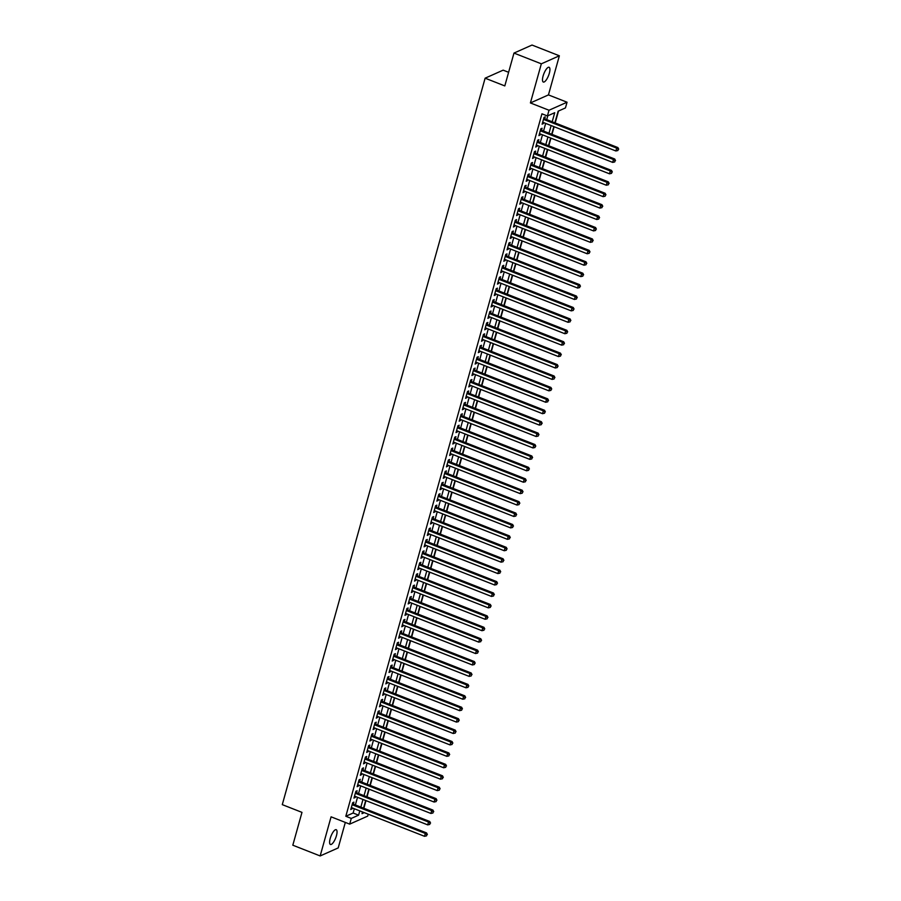 <?xml version="1.0" encoding="UTF-8"?>
<svg xmlns="http://www.w3.org/2000/svg" width="901" height="901" viewBox="0 0 901 901"><rect width="100%" height="100%" fill="white"/><g stroke="black" fill="none" stroke-linecap="round" stroke-linejoin="round"><path stroke-width="1.35" d="M336.445 835.7A7.929 2.523 111.4 0 0 336.231 829.708A7.929 2.523 111.4 0 0 330.205 838.471A7.929 2.523 111.4 0 0 330.43 844.474A7.929 2.523 111.4 0 0 336.445 835.7M549.328 73.263A7.929 2.523 111.4 0 0 549.103 67.271A7.929 2.523 111.4 0 0 543.089 76.044A7.929 2.523 111.4 0 0 543.303 82.036A7.929 2.523 111.4 0 0 549.328 73.263M363.801 808.265L369.309 810.427M368.25 814.2L367.721 816.103L349.689 824.133L351.277 818.423L358.598 815.168L359.792 810.877M508.615 72.294L503.152 70.154L485.121 78.184L282.283 804.638L301.981 812.375L292.814 845.206L320.159 855.95L338.202 847.92L345.32 822.422M485.121 78.184L504.808 85.922L513.975 53.08L532.018 45.05L559.363 55.794L541.332 63.825L530.407 102.939L549.002 110.249L567.044 102.218L565.445 107.929L558.136 111.183L554.881 122.829M530.407 102.939L548.45 94.909L559.363 55.794M548.45 94.909L567.044 102.218M363.846 808.242L365.975 800.629M367.022 796.856L369.162 789.208M370.221 785.435L372.35 777.788M373.408 774.015L375.537 766.368M376.595 762.595L378.724 754.948M379.783 751.175L381.923 743.528M382.97 739.744L385.11 732.096M386.157 728.323L388.297 720.676M389.356 716.903L391.485 709.256M392.543 705.483L394.672 697.836M395.73 694.063L397.859 686.416M398.918 682.631L401.058 674.984M402.105 671.211L404.245 663.564M405.292 659.791L407.432 652.144M408.491 648.371L410.619 640.724M411.678 636.951L413.807 629.303M414.865 625.531L416.994 617.883M418.053 614.099L420.193 606.452M421.24 602.679L423.38 595.032M424.427 591.259L426.567 583.611M427.626 579.839L429.754 572.191M430.813 568.418L432.942 560.771M434 556.987L436.129 549.351M437.188 545.567L439.328 537.92M440.375 534.147L442.515 526.499M443.562 522.726L445.702 515.079M446.761 511.306L448.889 503.659M449.948 499.886L452.077 492.239M453.135 488.455L455.264 480.807M456.323 477.034L458.463 469.387M459.51 465.614L461.65 457.967M462.697 454.194L464.837 446.547M465.896 442.774L468.024 435.127M469.083 431.342L471.212 423.707M472.27 419.922L474.399 412.275M475.458 408.502L477.598 400.855M478.645 397.082L480.785 389.435M481.832 385.662L483.972 378.015M485.02 374.242L487.159 366.594M488.218 362.81L490.347 355.163M491.405 351.39L493.534 343.743M494.593 339.97L496.733 332.323M497.78 328.55L499.92 320.902M500.967 317.129L503.107 309.482M504.155 305.698L506.294 298.062M507.353 294.278L509.482 286.631M510.54 282.858L512.669 275.21M513.728 271.438L515.868 263.79M516.915 260.017L519.055 252.37M520.102 248.597L522.242 240.95M523.29 237.166L525.429 229.518M526.488 225.746L528.617 218.098M529.675 214.325L531.804 206.678M532.863 202.905L535.003 195.258M536.05 191.485L538.19 183.838M539.237 180.054L541.377 172.418M542.425 168.633L544.564 160.986M545.623 157.213L547.752 149.566M548.81 145.793L550.939 138.146M551.998 134.373L554.138 126.726M555.185 122.953L558.519 111.014M513.975 53.08L541.332 63.825M353.35 804.165L353.913 802.16L352.696 802.712L350.782 809.56L352.302 807.938M356.548 792.745L357.1 790.74L355.884 791.281L353.969 798.14L355.49 796.518M359.736 781.313L360.287 779.32L359.071 779.861L357.156 786.719L358.677 785.098M362.923 769.893L363.475 767.9L362.258 768.44L360.344 775.299L361.864 773.677M366.11 758.473L366.673 756.48L365.446 757.02L363.531 763.868L365.051 762.246M369.297 747.053L369.86 745.048L368.644 745.6L366.73 752.448L368.25 750.826M372.485 735.633L373.048 733.628L371.831 734.169L369.917 741.027L371.437 739.406M375.672 724.213L376.235 722.208L375.019 722.748L373.104 729.607L374.625 727.985M378.87 712.781L379.422 710.788L378.206 711.328L376.291 718.187L377.812 716.565M382.058 701.361L382.61 699.367L381.393 699.908L379.479 706.756L380.999 705.134M385.245 689.941L385.808 687.947L384.581 688.488L382.666 695.335L384.186 693.714M388.432 678.521L388.995 676.516L387.768 677.068L385.865 683.915L387.385 682.294M391.62 667.1L392.183 665.096L390.966 665.636L389.052 672.495L390.572 670.873M394.807 655.68L395.37 653.675L394.154 654.216L392.239 661.075L393.76 659.453M398.005 644.249L398.557 642.255L397.341 642.796L395.426 649.655L396.947 648.033M401.193 632.829L401.745 630.835L400.528 631.376L398.614 638.223L400.134 636.602M404.38 621.408L404.943 619.404L403.716 619.956L401.801 626.803L403.321 625.181M407.567 609.988L408.13 607.984L406.903 608.524L405 615.383L406.52 613.761M410.755 598.568L411.318 596.563L410.101 597.104L408.187 603.963L409.707 602.341M413.942 587.137L414.505 585.143L413.289 585.684L411.374 592.543L412.895 590.921M417.14 575.716L417.692 573.723L416.476 574.264L414.561 581.111L416.082 579.489M420.328 564.296L420.88 562.303L419.663 562.843L417.749 569.691L419.269 568.069M423.515 552.876L424.078 550.871L422.851 551.423L420.936 558.271L422.456 556.649M426.702 541.456L427.265 539.451L426.038 539.992L424.134 546.851L425.655 545.229M429.89 530.036L430.453 528.031L429.236 528.572L427.322 535.431L428.842 533.809M433.077 518.604L433.64 516.611L432.424 517.151L430.509 524.01L432.03 522.389M436.275 507.184L436.827 505.191L435.611 505.731L433.696 512.579L435.217 510.957M439.463 495.764L440.015 493.759L438.798 494.311L436.884 501.159L438.404 499.537M442.65 484.344L443.213 482.339L441.986 482.88L440.071 489.739L441.591 488.117M445.837 472.924L446.4 470.919L445.173 471.46L443.269 478.318L444.79 476.697M449.025 461.492L449.588 459.499L448.371 460.039L446.457 466.898L447.977 465.276M452.212 450.072L452.775 448.079L451.559 448.619L449.644 455.467L451.164 453.845M455.41 438.652L455.962 436.658L454.746 437.199L452.831 444.047L454.352 442.425M458.598 427.232L459.15 425.227L457.933 425.779L456.019 432.626L457.539 431.005M461.785 415.811L462.337 413.807L461.121 414.347L459.206 421.206L460.726 419.584M464.972 404.391L465.535 402.387L464.308 402.927L462.404 409.786L463.914 408.164M468.16 392.96L468.723 390.966L467.506 391.507L465.592 398.366L467.112 396.744M471.347 381.54L471.91 379.546L470.694 380.087L468.779 386.934L470.299 385.313M474.545 370.12L475.097 368.115L473.881 368.667L471.966 375.514L473.487 373.892M477.733 358.699L478.285 356.695L477.068 357.235L475.154 364.094L476.674 362.472M480.92 347.279L481.472 345.274L480.256 345.815L478.341 352.674L479.861 351.052M484.107 335.848L484.67 333.854L483.443 334.395L481.539 341.254L483.049 339.632M487.295 324.428L487.858 322.434L486.641 322.975L484.727 329.822L486.247 328.201M490.482 313.007L491.045 311.014L489.829 311.555L487.914 318.402L489.434 316.78M493.68 301.587L494.232 299.582L493.016 300.134L491.101 306.982L492.622 305.36M496.868 290.167L497.42 288.162L496.203 288.703L494.289 295.562L495.809 293.94M500.055 278.747L500.607 276.742L499.391 277.283L497.476 284.142L498.996 282.52M503.242 267.315L503.805 265.322L502.578 265.863L500.674 272.721L502.184 271.1M506.43 255.895L506.993 253.902L505.776 254.442L503.862 261.29L505.382 259.668M509.617 244.475L510.18 242.47L508.964 243.022L507.049 249.87L508.569 248.248M512.815 233.055L513.367 231.05L512.151 231.591L510.236 238.45L511.757 236.828M516.003 221.635L516.555 219.63L515.338 220.171L513.424 227.029L514.944 225.408M519.19 210.203L519.742 208.21L518.525 208.75L516.611 215.609L518.131 213.987M522.377 198.783L522.94 196.79L521.713 197.33L519.809 204.178L521.319 202.567M525.565 187.363L526.128 185.369L524.911 185.91L522.997 192.758L524.517 191.136M528.752 175.943L529.315 173.938L528.099 174.49L526.184 181.338L527.704 179.716M531.95 164.523L532.502 162.518L531.286 163.058L529.371 169.917L530.892 168.296M535.138 153.102L535.69 151.098L534.473 151.638L532.559 158.497L534.079 156.875M538.325 141.671L538.877 139.678L537.66 140.218L535.746 147.077L537.266 145.455M541.512 130.251L542.075 128.257L540.848 128.798L538.933 135.646L540.454 134.024M552.189 121.77L554.723 112.704L547.414 115.959L541.94 113.808L345.815 816.272L353.124 813.017L354.318 808.738M355.377 804.953L357.506 797.306M358.564 793.533L360.693 785.886M361.751 782.113L363.891 774.466M364.939 770.693L367.079 763.046M368.126 759.273L370.266 751.625M371.325 747.841L373.453 740.194M374.512 736.421L376.641 728.774M377.699 725.001L379.828 717.354M380.886 713.581L383.026 705.933M384.074 702.161L386.214 694.513M387.261 690.729L389.401 683.093M390.448 679.309L392.588 671.662M393.647 667.889L395.776 660.242M396.834 656.469L398.963 648.821M400.021 645.048L402.161 637.401M403.209 633.628L405.349 625.981M406.396 622.197L408.536 614.55M409.583 610.777L411.723 603.129M412.782 599.356L414.91 591.709M415.969 587.936L418.098 580.289M419.156 576.516L421.296 568.869M422.344 565.085L424.484 557.449M425.531 553.664L427.671 546.017M428.718 542.244L430.858 534.597M431.917 530.824L434.045 523.177M435.104 519.404L437.233 511.757M438.291 507.984L440.431 500.337M441.479 496.552L443.619 488.905M444.666 485.132L446.806 477.485M447.853 473.712L449.993 466.065M451.052 462.292L453.18 454.645M454.239 450.872L456.368 443.224M457.426 439.44L459.566 431.804M460.614 428.02L462.754 420.373M463.801 416.6L465.941 408.953M466.988 405.18L469.128 397.532M470.187 393.76L472.315 386.112M473.374 382.339L475.503 374.692M476.561 370.908L478.701 363.261M479.749 359.488L481.889 351.84M482.936 348.068L485.076 340.42M486.123 336.647L488.263 329M489.322 325.227L491.45 317.58M492.509 313.796L494.638 306.16M495.696 302.376L497.825 294.728M498.884 290.955L501.024 283.308M502.071 279.535L504.211 271.888M505.258 268.115L507.398 260.468M508.457 256.695L510.585 249.048M511.644 245.263L513.773 237.616M514.831 233.843L516.96 226.196M518.019 222.423L520.159 214.776M521.206 211.003L523.346 203.356M524.393 199.583L526.533 191.936M527.592 188.163L529.72 180.515M530.779 176.731L532.908 169.084M533.966 165.311L536.095 157.664M537.154 153.891L539.294 146.244M540.341 142.471L542.481 134.823M543.528 131.05L545.668 123.403M546.727 119.619L547.797 115.79M544.7 118.831L545.263 116.837L544.046 117.378L542.132 124.225L543.652 122.604M349.689 824.133L331.084 816.824L320.159 855.95M345.815 816.272L351.277 818.423M547.414 115.959L549.002 110.249M362.484 811.936L362.011 813.648L364.274 812.646M553.833 126.602L551.694 134.249M550.646 138.022L548.506 145.669M547.448 149.453L545.319 157.101M544.26 160.874L542.132 168.521M541.073 172.294L538.944 179.941M537.886 183.714L535.746 191.361M534.698 195.134L532.559 202.781M531.511 206.566L529.371 214.213M528.313 217.986L526.184 225.633M525.125 229.406L522.997 237.053M521.938 240.826L519.809 248.473M518.751 252.246L516.611 259.893M515.563 263.666L513.424 271.314M512.376 275.098L510.236 282.745M509.178 286.518L507.049 294.165M505.99 297.938L503.862 305.585M502.803 309.358L500.674 317.006M499.616 320.779L497.476 328.426M496.428 332.21L494.289 339.857M493.241 343.63L491.101 351.277M490.054 355.05L487.914 362.698M486.855 366.47L484.727 374.118M483.668 377.891L481.539 385.538M480.481 389.311L478.341 396.958M477.293 400.742L475.154 408.39M474.106 412.162L471.966 419.81M470.919 423.583L468.779 431.23M467.72 435.003L465.592 442.65M464.533 446.423L462.404 454.07M461.346 457.854L459.206 465.49M458.159 469.275L456.019 476.922M454.971 480.695L452.831 488.342M451.784 492.115L449.644 499.762M448.585 503.535L446.457 511.182M445.398 514.955L443.269 522.603M442.211 526.387L440.071 534.034M439.024 537.807L436.884 545.454M435.836 549.227L433.696 556.874M432.649 560.647L430.509 568.294M429.45 572.067L427.322 579.715M426.263 583.499L424.134 591.135M423.076 594.919L420.936 602.566M419.889 606.339L417.749 613.986M416.701 617.759L414.561 625.407M413.514 629.18L411.374 636.827M410.315 640.6L408.187 648.247M407.128 652.031L405 659.678M403.941 663.451L401.812 671.099M400.754 674.872L398.614 682.519M397.566 686.292L395.426 693.939M394.379 697.712L392.239 705.359M391.18 709.143L389.052 716.779M387.993 720.563L385.865 728.211M384.806 731.984L382.677 739.631M381.619 743.404L379.479 751.051M378.431 754.824L376.291 762.471M375.244 766.244L373.104 773.891M372.045 777.676L369.917 785.323M368.858 789.096L366.73 796.743M365.671 800.516L363.542 808.163M360.839 807.105L362.979 799.457M364.038 795.684L366.166 788.037M367.225 784.264L369.354 776.617M370.412 772.833L372.541 765.197M373.6 761.413L375.74 753.765M376.787 749.992L378.927 742.345M379.974 738.572L382.114 730.925M383.173 727.152L385.301 719.505M386.36 715.732L388.489 708.085M389.547 704.3L391.676 696.653M392.735 692.88L394.875 685.233M395.922 681.46L398.062 673.813M399.109 670.04L401.249 662.393M402.308 658.62L404.436 650.972M405.495 647.188L407.624 639.552M408.682 635.768L410.811 628.121M411.87 624.348L414.01 616.701M415.057 612.928L417.197 605.281M418.244 601.508L420.384 593.86M421.443 590.087L423.571 582.44M424.63 578.656L426.759 571.009M427.817 567.236L429.946 559.589M431.005 555.816L433.144 548.168M434.192 544.395L436.332 536.748M437.379 532.975L439.519 525.328M440.578 521.544L442.706 513.908M443.765 510.124L445.894 502.476M446.952 498.704L449.081 491.056M450.14 487.283L452.279 479.636M453.327 475.863L455.467 468.216M456.514 464.443L458.654 456.796M459.701 453.012L461.841 445.364M462.9 441.591L465.029 433.944M466.087 430.171L468.216 422.524M469.275 418.751L471.414 411.104M472.462 407.331L474.602 399.684M475.649 395.911L477.789 388.263M478.836 384.479L480.976 376.832M482.035 373.059L484.164 365.412M485.222 361.639L487.351 353.992M488.41 350.219L490.549 342.571M491.597 338.799L493.737 331.151M494.784 327.367L496.924 319.72M497.971 315.947L500.111 308.3M501.17 304.527L503.299 296.88M504.357 293.107L506.486 285.459M507.545 281.686L509.684 274.039M510.732 270.266L512.872 262.619M513.919 258.835L516.059 251.188M517.106 247.415L519.246 239.767M520.305 235.994L522.434 228.347M523.492 224.574L525.621 216.927M526.68 213.154L528.819 205.507M529.867 201.723L532.007 194.075M533.054 190.302L535.194 182.655M536.241 178.882L538.381 171.235M539.44 167.462L541.569 159.815M542.627 156.042L544.756 148.395M545.815 144.622L547.954 136.975M549.002 133.19L551.142 125.543M353.124 813.017L358.598 815.168M542.379 123.302L543.348 123.685M539.192 134.733L540.161 135.105M536.005 146.153L536.973 146.525M532.818 157.574L533.775 157.957M529.63 168.994L530.588 169.377M526.443 180.414L527.4 180.797M523.244 191.845L524.213 192.217M520.057 203.266L521.026 203.637M516.87 214.686L517.838 215.057M513.683 226.106L514.64 226.489M510.495 237.526L511.453 237.909M507.308 248.946L508.265 249.329M504.11 260.378L505.078 260.749M500.922 271.798L501.891 272.17M497.735 283.218L498.704 283.601M494.548 294.638L495.505 295.021M491.36 306.058L492.318 306.441M488.173 317.49L489.13 317.862M484.986 328.91L485.943 329.282M481.787 340.33L482.756 340.702M478.6 351.75L479.569 352.133M475.413 363.171L476.37 363.553M472.225 374.591L473.183 374.974M469.038 386.022L469.995 386.394M465.851 397.442L466.808 397.814M462.652 408.863L463.621 409.245M459.465 420.283L460.434 420.666M456.278 431.703L457.235 432.086M453.09 443.134L454.048 443.506M449.903 454.555L450.86 454.926M446.716 465.975L447.673 466.346M443.517 477.395L444.486 477.778M440.33 488.815L441.299 489.198M437.143 500.235L438.1 500.618M433.955 511.667L434.913 512.038M430.768 523.087L431.725 523.458M427.581 534.507L428.538 534.89M424.382 545.927L425.351 546.31M421.195 557.347L422.164 557.73M418.008 568.779L418.965 569.15M414.82 580.199L415.778 580.571M411.633 591.619L412.59 591.991M408.446 603.039L409.403 603.422M405.247 614.459L406.216 614.842M402.06 625.88L403.029 626.263M398.873 637.311L399.83 637.683M395.685 648.731L396.643 649.103M392.498 660.151L393.455 660.534M389.311 671.572L390.268 671.955M386.112 682.992L387.081 683.375M382.925 694.423L383.894 694.795M379.738 705.843L380.695 706.215M376.55 717.264L377.508 717.635M373.363 728.684L374.32 729.067M370.176 740.104L371.133 740.487M366.977 751.524L367.946 751.907M363.79 762.956L364.759 763.327M360.603 774.376L361.56 774.747M357.415 785.796L358.373 786.179M354.228 797.216L355.185 797.599M351.041 808.636L351.998 809.019M543.483 119.371L616.678 148.113L615.879 150.974L542.684 122.232M543.742 118.448A1.239 1.115 -114 0 0 543.832 118.481L617.895 147.573L616.678 148.113L618.221 149.363L617.906 150.512L618.221 149.363M618.717 149.149L617.895 147.573M615.879 150.974L617.906 150.512M540.296 130.791L613.491 159.533L612.691 162.394L539.496 133.652M540.555 129.868A1.239 1.115 -114 0 0 540.634 129.913L614.707 158.993L613.491 159.533L615.034 160.795L614.719 161.932L615.034 160.795M615.518 160.569L614.707 158.993M612.691 162.394L614.719 161.932M537.109 142.223L610.292 170.965L609.504 173.814L536.309 145.072M537.368 141.288A1.239 1.115 -114 0 0 537.447 141.333L611.52 170.413L610.292 170.965L611.847 172.215L611.531 173.352L611.847 172.215M612.331 172.001L611.52 170.413M609.504 173.814L611.531 173.352M533.921 153.643L607.105 182.385L606.317 185.234L533.122 156.492M534.169 152.719A1.239 1.115 -114 0 0 534.259 152.753L608.333 181.844L607.105 182.385L608.659 183.635L608.333 184.773L608.659 183.635M609.144 183.421L608.333 181.844M606.317 185.234L608.333 184.773M530.723 165.063L603.918 193.805L603.118 196.655L529.934 167.913M530.982 164.14A1.239 1.115 -114 0 0 531.072 164.173L605.134 193.264L603.918 193.805L605.472 195.055L605.145 196.204L605.472 195.055M605.956 194.841L605.134 193.264M603.118 196.655L605.145 196.204M527.535 176.483L600.73 205.225L599.931 208.086L526.736 179.344M527.795 175.56A1.239 1.115 -114 0 0 527.885 175.594L601.947 204.685L600.73 205.225L602.273 206.475L601.958 207.624L602.273 206.475M602.769 206.261L601.947 204.685M599.931 208.086L601.958 207.624M524.348 187.904L597.543 216.645L596.744 219.506L523.549 190.764M524.607 186.98A1.239 1.115 -114 0 0 524.697 187.025L598.76 216.105L597.543 216.645L599.086 217.907L598.771 219.044L599.086 217.907M599.582 217.682L598.76 216.105M596.744 219.506L598.771 219.044M521.161 199.324L594.356 228.066L593.556 230.926L520.361 202.184M521.42 198.4A1.239 1.115 -114 0 0 521.499 198.445L595.572 227.525L594.356 228.066L595.899 229.327L595.584 230.465L595.899 229.327M596.383 229.102L595.572 227.525M593.556 230.926L595.584 230.465M517.974 210.755L591.157 239.497L590.369 242.346L517.174 213.605M518.233 209.832A1.239 1.115 -114 0 0 518.312 209.865L592.385 238.956L591.157 239.497L592.712 240.747L592.396 241.885L592.712 240.747M593.196 240.533L592.385 238.956M590.369 242.346L592.396 241.885M514.786 222.175L587.97 250.917L587.182 253.767L513.987 225.025M515.034 221.252A1.239 1.115 -114 0 0 515.124 221.286L589.198 250.377L587.97 250.917L589.524 252.167L589.209 253.305L589.524 252.167M590.009 251.953L589.198 250.377M587.182 253.767L589.209 253.305M511.588 233.596L584.783 262.337L583.983 265.198L510.799 236.456M511.847 232.672A1.239 1.115 -114 0 0 511.937 232.706L585.999 261.797L584.783 262.337L586.337 263.588L586.01 264.736L586.337 263.588M586.821 263.374L585.999 261.797M583.983 265.198L586.01 264.736M508.401 245.016L581.596 273.758L580.796 276.618L507.601 247.876M508.66 244.092A1.239 1.115 -114 0 0 508.75 244.126L582.812 273.217L581.596 273.758L583.138 275.008L582.823 276.156L583.138 275.008M583.634 274.794L582.812 273.217M580.796 276.618L582.823 276.156M505.213 256.436L578.408 285.178L577.609 288.038L504.414 259.297M505.472 255.512A1.239 1.115 -114 0 0 505.562 255.557L579.625 284.637L578.408 285.178L579.951 286.439L579.636 287.577L579.951 286.439M580.447 286.214L579.625 284.637M577.609 288.038L579.636 287.577M502.026 267.867L575.221 296.609L574.421 299.459L501.226 270.717M502.285 266.933A1.239 1.115 -114 0 0 502.364 266.978L576.437 296.057L575.221 296.609L576.764 297.859L576.449 298.997L576.764 297.859M577.248 297.645L576.437 296.057M574.421 299.459L576.449 298.997M498.839 279.287L572.022 308.029L571.234 310.879L498.039 282.137M499.098 278.364A1.239 1.115 -114 0 0 499.177 278.398L573.25 307.489L572.022 308.029L573.577 309.28L573.261 310.417L573.577 309.28M574.061 309.066L573.25 307.489M571.234 310.879L573.261 310.417M495.651 290.708L568.835 319.45L568.047 322.299L494.852 293.557M495.899 289.784A1.239 1.115 -114 0 0 495.989 289.818L570.063 318.909L568.835 319.45L570.389 320.7L570.074 321.848L570.389 320.7M570.874 320.486L570.063 318.909M568.047 322.299L570.074 321.848M492.453 302.128L565.648 330.87L564.848 333.73L491.664 304.988M492.712 301.204A1.239 1.115 -114 0 0 492.802 301.238L566.864 330.329L565.648 330.87L567.202 332.12L566.875 333.269L567.202 332.12M567.686 331.906L566.864 330.329M564.848 333.73L566.875 333.269M489.266 313.548L562.461 342.29L561.661 345.151L488.466 316.409M489.525 312.624A1.239 1.115 -114 0 0 489.615 312.67L563.677 341.749L562.461 342.29L564.015 343.551L563.688 344.689L564.015 343.551M564.499 343.326L563.677 341.749M561.661 345.151L563.688 344.689M486.078 324.968L559.273 353.71L558.474 356.571L485.279 327.829M486.337 324.045A1.239 1.115 -114 0 0 486.427 324.09L560.49 353.169L559.273 353.71L560.816 354.971L560.501 356.109L560.816 354.971M561.312 354.746L560.49 353.169M558.474 356.571L560.501 356.109M482.891 336.4L556.086 365.142L555.286 367.991L482.091 339.249M483.15 335.476A1.239 1.115 -114 0 0 483.229 335.51L557.302 364.601L556.086 365.142L557.629 366.392L557.314 367.529L557.629 366.392M558.113 366.178L557.302 364.601M555.286 367.991L557.314 367.529M479.704 347.82L552.899 376.562L552.099 379.411L478.904 350.669M479.963 346.896A1.239 1.115 -114 0 0 480.042 346.93L554.115 376.021L552.899 376.562L554.442 377.812L554.126 378.949L554.442 377.812M554.926 377.598L554.115 376.021M552.099 379.411L554.126 378.949M476.516 359.24L549.7 387.982L548.912 390.843L475.717 362.101M476.764 358.316A1.239 1.115 -114 0 0 476.854 358.35L550.928 387.441L549.7 387.982L551.254 389.232L550.939 390.381L551.254 389.232M551.739 389.018L550.928 387.441M548.912 390.843L550.939 390.381M473.318 370.66L546.513 399.402L545.713 402.263L472.529 373.521M473.577 369.737A1.239 1.115 -114 0 0 473.667 369.77L547.729 398.861L546.513 399.402L548.067 400.652L547.74 401.801L548.067 400.652M548.551 400.438L547.729 398.861M545.713 402.263L547.74 401.801M470.131 382.08L543.326 410.822L542.526 413.683L469.331 384.941M470.39 381.157A1.239 1.115 -114 0 0 470.48 381.202L544.542 410.282L543.326 410.822L544.88 412.084L544.553 413.221L544.88 412.084M545.364 411.858L544.542 410.282M542.526 413.683L544.553 413.221M466.943 393.5L540.138 422.254L539.339 425.103L466.144 396.361M467.202 392.577A1.239 1.115 -114 0 0 467.292 392.622L541.355 421.702L540.138 422.254L541.681 423.504L541.366 424.641L541.681 423.504M542.177 423.29L541.355 421.702M539.339 425.103L541.366 424.641M463.756 404.932L536.951 433.674L536.151 436.523L462.956 407.781M464.015 404.008A1.239 1.115 -114 0 0 464.094 404.042L538.167 433.133L536.951 433.674L538.494 434.924L538.179 436.061L538.494 434.924M538.978 434.71L538.167 433.133M536.151 436.523L538.179 436.061M460.569 416.352L533.764 445.094L532.964 447.943L459.769 419.202M460.828 415.429A1.239 1.115 -114 0 0 460.907 415.462L534.98 444.553L533.764 445.094L535.307 446.344L534.991 447.493L535.307 446.344M535.791 446.13L534.98 444.553M532.964 447.943L534.991 447.493M457.381 427.772L530.565 456.514L529.777 459.375L456.582 430.633M457.629 426.849A1.239 1.115 -114 0 0 457.719 426.883L531.793 455.974L530.565 456.514L532.119 457.764L531.804 458.913L532.119 457.764M532.604 457.55L531.793 455.974M529.777 459.375L531.804 458.913M454.183 439.192L527.378 467.934L526.578 470.795L453.394 442.053M454.442 438.269A1.239 1.115 -114 0 0 454.532 438.314L528.594 467.394L527.378 467.934L528.932 469.196L528.605 470.333L528.932 469.196M529.416 468.97L528.594 467.394M526.578 470.795L528.605 470.333M450.996 450.613L524.191 479.355L523.391 482.215L450.196 453.473M451.255 449.689A1.239 1.115 -114 0 0 451.345 449.734L525.407 478.814L524.191 479.355L525.745 480.616L525.418 481.753L525.745 480.616M526.229 480.391L525.407 478.814M523.391 482.215L525.418 481.753M447.808 462.044L521.003 490.786L520.204 493.635L447.009 464.893M448.067 461.121A1.239 1.115 -114 0 0 448.157 461.154L522.22 490.245L521.003 490.786L522.546 492.036L522.231 493.174L522.546 492.036M523.042 491.822L522.22 490.245M520.204 493.635L522.231 493.174M444.621 473.464L517.816 502.206L517.016 505.056L443.821 476.314M444.88 472.541A1.239 1.115 -114 0 0 444.959 472.575L519.032 501.666L517.816 502.206L519.359 503.456L519.044 504.594L519.359 503.456M519.843 503.242L519.032 501.666M517.016 505.056L519.044 504.594M441.434 484.884L514.629 513.626L513.829 516.487L440.634 487.734M441.693 483.961A1.239 1.115 -114 0 0 441.772 483.995L515.845 513.086L514.629 513.626L516.172 514.876L515.856 516.025L516.172 514.876M516.656 514.662L515.845 513.086M513.829 516.487L515.856 516.025M438.246 496.305L511.43 525.046L510.642 527.907L437.447 499.165M438.494 495.381A1.239 1.115 -114 0 0 438.584 495.415L512.658 524.506L511.43 525.046L512.984 526.297L512.669 527.445L512.984 526.297M513.469 526.083L512.658 524.506M510.642 527.907L512.669 527.445M435.048 507.725L508.243 536.467L507.443 539.327L434.259 510.585M435.307 506.801A1.239 1.115 -114 0 0 435.397 506.846L509.459 535.926L508.243 536.467L509.797 537.728L509.47 538.866L509.797 537.728M510.281 537.503L509.459 535.926M507.443 539.327L509.47 538.866M431.861 519.145L505.056 547.898L504.256 550.748L431.061 522.006M432.12 518.221A1.239 1.115 -114 0 0 432.21 518.266L506.272 547.346L505.056 547.898L506.61 549.148L506.283 550.286L506.61 549.148M507.094 548.934L506.272 547.346M504.256 550.748L506.283 550.286M428.673 530.576L501.868 559.318L501.069 562.168L427.874 533.426M428.932 529.653A1.239 1.115 -114 0 0 429.022 529.687L503.085 558.778L501.868 559.318L503.411 560.568L503.096 561.706L503.411 560.568M503.907 560.354L503.085 558.778M501.069 562.168L503.096 561.706M425.486 541.997L498.681 570.738L497.881 573.588L424.686 544.846M425.745 541.073A1.239 1.115 -114 0 0 425.824 541.107L499.897 570.198L498.681 570.738L500.224 571.989L499.909 573.137L500.224 571.989M500.719 571.775L499.897 570.198M497.881 573.588L499.909 573.137M422.299 553.417L495.494 582.159L494.694 585.019L421.499 556.277M422.558 552.493A1.239 1.115 -114 0 0 422.637 552.527L496.71 581.618L495.494 582.159L497.037 583.409L496.721 584.558L497.037 583.409M497.521 583.195L496.71 581.618M494.694 585.019L496.721 584.558M419.111 564.837L492.295 593.579L491.507 596.439L418.312 567.698M419.359 563.913A1.239 1.115 -114 0 0 419.449 563.958L493.523 593.038L492.295 593.579L493.849 594.84L493.534 595.978L493.849 594.84M494.334 594.615L493.523 593.038M491.507 596.439L493.534 595.978M415.913 576.257L489.108 604.999L488.308 607.86L415.124 579.118M416.172 575.334A1.239 1.115 -114 0 0 416.262 575.379L490.324 604.458L489.108 604.999L490.662 606.26L490.335 607.398L490.662 606.26M491.146 606.035L490.324 604.458M488.308 607.86L490.335 607.398M412.726 587.689L485.921 616.43L485.121 619.28L411.926 590.538M412.985 586.765A1.239 1.115 -114 0 0 413.075 586.799L487.137 615.879L485.921 616.43L487.475 617.681L487.148 618.818L487.475 617.681M487.959 617.467L487.137 615.879M485.121 619.28L487.148 618.818M409.538 599.109L482.733 627.851L481.934 630.7L408.739 601.958M409.797 598.185A1.239 1.115 -114 0 0 409.887 598.219L483.95 627.31L482.733 627.851L484.276 629.101L483.961 630.238L484.276 629.101M484.772 628.887L483.95 627.31M481.934 630.7L483.961 630.238M406.351 610.529L479.546 639.271L478.746 642.131L405.551 613.378M406.61 609.605A1.239 1.115 -114 0 0 406.689 609.639L480.762 638.73L479.546 639.271L481.089 640.521L480.774 641.67L481.089 640.521M481.584 640.307L480.762 638.73M478.746 642.131L480.774 641.67M403.164 621.949L476.359 650.691L475.559 653.552L402.364 624.81M403.423 621.026A1.239 1.115 -114 0 0 403.502 621.059L477.575 650.15L476.359 650.691L477.902 651.941L477.586 653.09L477.902 651.941M478.386 651.727L477.575 650.15M475.559 653.552L477.586 653.09M399.976 633.369L473.16 662.111L472.372 664.972L399.177 636.23M400.224 632.446A1.239 1.115 -114 0 0 400.314 632.491L474.388 661.571L473.16 662.111L474.714 663.373L474.399 664.51L474.714 663.373M475.199 663.147L474.388 661.571M472.372 664.972L474.399 664.51M396.778 644.789L469.973 673.543L469.173 676.392L395.99 647.65M397.037 643.866A1.239 1.115 -114 0 0 397.127 643.911L471.189 672.991L469.973 673.543L471.527 674.793L471.2 675.93L471.527 674.793M472.011 674.579L471.189 672.991M469.173 676.392L471.2 675.93M393.591 656.221L466.786 684.963L465.986 687.812L392.791 659.07M393.85 655.297A1.239 1.115 -114 0 0 393.94 655.331L468.002 684.422L466.786 684.963L468.34 686.213L468.013 687.35L468.34 686.213M468.824 685.999L468.002 684.422M465.986 687.812L468.013 687.35M390.403 667.641L463.598 696.383L462.799 699.232L389.604 670.49M390.662 666.717A1.239 1.115 -114 0 0 390.752 666.751L464.815 695.842L463.598 696.383L465.141 697.633L464.826 698.782L465.141 697.633M465.637 697.419L464.815 695.842M462.799 699.232L464.826 698.782M387.216 679.061L460.411 707.803L459.611 710.664L386.416 681.922M387.475 678.138A1.239 1.115 -114 0 0 387.554 678.171L461.627 707.262L460.411 707.803L461.954 709.053L461.639 710.202L461.954 709.053M462.45 708.839L461.627 707.262M459.611 710.664L461.639 710.202M384.029 690.481L457.224 719.223L456.424 722.084L383.229 693.342M384.288 689.558A1.239 1.115 -114 0 0 384.367 689.603L458.44 718.683L457.224 719.223L458.767 720.473L458.451 721.622L458.767 720.473M459.251 720.259L458.44 718.683M456.424 722.084L458.451 721.622M380.841 701.902L454.025 730.643L453.237 733.504L380.042 704.762M381.1 700.978A1.239 1.115 -114 0 0 381.179 701.023L455.253 730.103L454.025 730.643L455.579 731.905L455.264 733.042L455.579 731.905M456.064 731.68L455.253 730.103M453.237 733.504L455.264 733.042M377.643 713.333L450.838 742.075L450.038 744.924L376.855 716.182M377.902 712.409A1.239 1.115 -114 0 0 377.992 712.443L452.054 741.523L450.838 742.075L452.392 743.325L452.065 744.463L452.392 743.325M452.876 743.111L452.054 741.523M450.038 744.924L452.065 744.463M374.456 724.753L447.651 753.495L446.851 756.344L373.656 727.603M374.715 723.83A1.239 1.115 -114 0 0 374.805 723.863L448.867 752.954L447.651 753.495L449.205 754.745L448.878 755.883L449.205 754.745M449.689 754.531L448.867 752.954M446.851 756.344L448.878 755.883M371.268 736.173L444.463 764.915L443.664 767.776L370.469 739.023M371.527 735.25A1.239 1.115 -114 0 0 371.617 735.284L445.68 764.375L444.463 764.915L446.006 766.165L445.691 767.314L446.006 766.165M446.502 765.951L445.68 764.375M443.664 767.776L445.691 767.314M368.081 747.593L441.276 776.335L440.476 779.196L367.281 750.454M368.34 746.67A1.239 1.115 -114 0 0 368.419 746.704L442.492 775.795L441.276 776.335L442.819 777.586L442.504 778.734L442.819 777.586M443.315 777.372L442.492 775.795M440.476 779.196L442.504 778.734M364.894 759.014L438.089 787.756L437.289 790.616L364.094 761.874M365.153 758.09A1.239 1.115 -114 0 0 365.232 758.135L439.305 787.215L438.089 787.756L439.632 789.017L439.316 790.154L439.632 789.017M440.116 788.792L439.305 787.215M437.289 790.616L439.316 790.154M361.706 770.434L434.89 799.187L434.102 802.036L360.907 773.295M361.965 769.51A1.239 1.115 -114 0 0 362.044 769.555L436.118 798.635L434.89 799.187L436.444 800.437L436.129 801.575L436.444 800.437M436.929 800.223L436.118 798.635M434.102 802.036L436.129 801.575M358.508 781.865L431.703 810.607L430.903 813.457L357.72 784.715M358.767 780.942A1.239 1.115 -114 0 0 358.857 780.976L432.919 810.067L431.703 810.607L433.257 811.857L432.93 812.995L433.257 811.857M433.741 811.643L432.919 810.067M430.903 813.457L432.93 812.995M355.321 793.285L428.516 822.027L427.716 824.877L354.532 796.135M355.58 792.362A1.239 1.115 -114 0 0 355.67 792.396L429.732 821.487L428.516 822.027L430.07 823.277L429.743 824.426L430.07 823.277M430.554 823.063L429.732 821.487M427.716 824.877L429.743 824.426M352.133 804.706L425.328 833.448L424.529 836.308L351.334 807.566M352.392 803.782A1.239 1.115 -114 0 0 352.482 803.816L426.545 832.907L425.328 833.448L426.871 834.698L426.556 835.846L426.871 834.698M427.367 834.484L426.545 832.907M424.529 836.308L426.556 835.846"/></g></svg>
